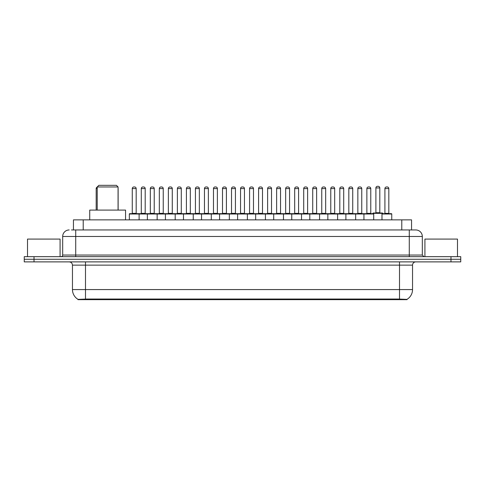 <?xml version="1.0" encoding="UTF-8"?>
<svg xmlns="http://www.w3.org/2000/svg" width="485" height="485" viewBox="0 0 485 485"><rect width="100%" height="100%" fill="white"/><g stroke="black" fill="none" stroke-linecap="round" stroke-linejoin="round"><path stroke-width="0.73" d="M73.441 229.957L73.441 219.863L411.559 219.863L411.559 229.957M407 299.669L78 299.669L78 299.348M72.459 289.569L85.487 289.569L85.487 265.137L72.459 265.137L72.459 289.569A11.404 11.404 0 0 0 78.036 299.372L86.791 299.039L398.209 299.039L406.963 299.372A11.404 11.404 0 0 0 412.541 289.569L412.541 265.137A3.256 3.256 0 0 1 415.797 261.882M460.75 261.882L460.75 259.275L24.25 259.275L24.25 261.882L34.023 261.882L34.023 259.275L24.25 259.275L24.25 256.668L34.023 256.668L34.023 259.275L460.75 259.275L460.75 261.882L34.023 261.882M71.634 229.957L415.7 229.957M71.483 229.957L75.721 229.957L75.721 236.474L62.686 236.474L62.686 255.043A1.631 1.631 0 0 1 61.061 256.668M69.203 229.957A6.517 6.517 0 0 0 62.686 236.474M415.797 229.957A6.517 6.517 0 0 1 422.314 236.474L422.314 255.043L423.938 256.668M460.75 256.668L460.75 259.275L460.75 256.668L34.023 256.668M60.079 256.668L60.079 239.081L27.506 239.081L27.506 256.668M457.494 256.668L457.494 239.081L424.921 239.081L424.921 256.668M363.938 219.863L363.938 214A0.327 0.327 0 0 1 364.265 213.673L373.383 213.673A0.327 0.327 0 0 1 373.711 214L129.337 214A0.327 0.327 0 0 1 129.659 213.673L192.921 213.673A0.327 0.327 0 0 1 193.248 214L193.248 219.863M139.11 219.863L139.11 214A0.327 0.327 0 0 0 138.783 213.673L129.659 213.673M132.266 188.586L132.266 213.345L136.176 213.345L136.176 188.586L132.266 188.586A1.631 1.631 0 0 1 133.896 186.961L134.545 186.961A1.631 1.631 0 0 1 136.176 188.586L136.176 213.345A0.327 0.327 0 0 0 136.503 213.673M132.266 213.345A0.327 0.327 0 0 1 131.944 213.673M134.545 186.961L133.896 186.961M129.337 214L129.337 219.863L129.337 214M147.379 219.863L147.379 214A0.327 0.327 0 0 1 147.707 213.673L156.831 213.673A0.327 0.327 0 0 1 157.152 214L157.152 219.863M150.314 188.586L150.314 213.345L154.224 213.345L154.224 188.586L150.314 188.586A1.631 1.631 0 0 1 151.944 186.961L152.593 186.961A1.631 1.631 0 0 1 154.224 188.586L154.224 213.345A0.327 0.327 0 0 0 154.551 213.673M150.314 213.345A0.327 0.327 0 0 1 149.986 213.673M152.593 186.961L151.944 186.961M165.427 219.863L165.427 214A0.327 0.327 0 0 1 165.755 213.673L174.873 213.673A0.327 0.327 0 0 1 175.2 214L175.2 219.863M168.034 213.673A0.327 0.327 0 0 0 168.362 213.345L168.362 188.586L168.362 213.345L172.272 213.345L172.272 188.586L168.362 188.586A1.631 1.631 0 0 1 169.986 186.961L170.641 186.961A1.631 1.631 0 0 1 172.272 188.586L172.272 213.345A0.327 0.327 0 0 0 172.593 213.673M170.641 186.961L169.986 186.961M183.475 219.863L183.475 214A0.327 0.327 0 0 1 183.803 213.673L192.921 213.673M186.404 188.586L186.404 213.345L190.314 213.345L190.314 188.586L186.404 188.586A1.631 1.631 0 0 1 188.035 186.961L188.689 186.961A1.631 1.631 0 0 1 190.314 188.586L190.314 213.345A0.327 0.327 0 0 0 190.641 213.673M186.404 213.345A0.327 0.327 0 0 1 186.082 213.673M188.689 186.961L188.035 186.961M201.524 219.863L201.524 214A0.327 0.327 0 0 1 201.845 213.673L210.969 213.673A0.327 0.327 0 0 1 211.296 214L211.296 219.863M208.362 188.586L204.452 188.586A1.631 1.631 0 0 1 206.083 186.961L206.731 186.961A1.631 1.631 0 0 1 208.362 188.586L208.362 213.345A0.327 0.327 0 0 0 208.689 213.673M204.452 188.586L204.452 213.345A0.327 0.327 0 0 1 204.124 213.673M206.731 186.961L206.083 186.961M219.566 219.863L219.566 214A0.327 0.327 0 0 1 219.893 213.673L283.155 213.673A0.327 0.327 0 0 1 283.476 214L283.476 219.863M229.338 219.863L229.338 214A0.327 0.327 0 0 0 229.017 213.673L210.872 213.673M222.5 188.586L222.5 213.345L226.41 213.345L226.41 188.586L222.5 188.586A1.631 1.631 0 0 1 224.131 186.961L224.779 186.961A1.631 1.631 0 0 1 226.41 188.586L226.41 213.345A0.327 0.327 0 0 0 226.731 213.673M222.5 213.345A0.327 0.327 0 0 1 222.172 213.673M224.779 186.961L224.131 186.961M237.614 219.863L237.614 214A0.327 0.327 0 0 1 237.941 213.673L247.059 213.673A0.327 0.327 0 0 1 247.386 214L247.386 219.863M240.548 188.586L240.548 213.345L244.452 213.345L244.452 188.586L240.548 188.586A1.631 1.631 0 0 1 242.173 186.961L242.827 186.961A1.631 1.631 0 0 1 244.452 188.586L244.452 213.345A0.327 0.327 0 0 0 244.779 213.673M240.548 213.345A0.327 0.327 0 0 1 240.22 213.673M255.662 219.863L255.662 214A0.327 0.327 0 0 1 255.983 213.673L265.107 213.673A0.327 0.327 0 0 1 265.434 214L265.434 219.863M258.269 213.673A0.327 0.327 0 0 0 258.59 213.345L258.59 188.586L258.59 213.345L262.5 213.345L262.5 188.586L258.59 188.586A1.631 1.631 0 0 1 260.221 186.961L260.869 186.961A1.631 1.631 0 0 1 262.5 188.586L262.5 213.345A0.327 0.327 0 0 0 262.828 213.673M260.869 186.961L260.221 186.961M273.704 219.863L273.704 214A0.327 0.327 0 0 1 274.031 213.673L283.155 213.673M276.311 213.673A0.327 0.327 0 0 0 276.638 213.345L276.638 188.586L276.638 213.345L280.548 213.345L280.548 188.586L276.638 188.586A1.631 1.631 0 0 1 278.269 186.961L278.917 186.961A1.631 1.631 0 0 1 280.548 188.586L280.548 213.345A0.327 0.327 0 0 0 280.876 213.673M291.752 219.863L291.752 214A0.327 0.327 0 0 1 292.079 213.673L301.197 213.673A0.327 0.327 0 0 1 301.524 214L301.524 219.863M294.359 213.673A0.327 0.327 0 0 0 294.686 213.345L294.686 188.586L294.686 213.345L298.596 213.345L298.596 188.586L294.686 188.586A1.631 1.631 0 0 1 296.311 186.961L296.965 186.961A1.631 1.631 0 0 1 298.596 188.586L298.596 213.345A0.327 0.327 0 0 0 298.918 213.673M296.965 186.961L296.311 186.961M309.8 219.863L309.8 214A0.327 0.327 0 0 1 310.127 213.673L328.266 213.673M319.573 219.863L319.573 214A0.327 0.327 0 0 0 319.245 213.673L301.1 213.673M316.638 188.586L312.728 188.586A1.631 1.631 0 0 1 314.359 186.961L315.014 186.961A1.631 1.631 0 0 1 316.638 188.586L316.638 213.345A0.327 0.327 0 0 0 316.966 213.673M316.638 213.345L312.728 213.345L312.728 188.586L312.728 213.345A0.327 0.327 0 0 1 312.407 213.673M315.014 186.961L314.359 186.961M327.848 219.863L327.848 214A0.327 0.327 0 0 1 328.169 213.673L337.293 213.673A0.327 0.327 0 0 1 337.621 214L337.621 219.863M330.776 188.586L330.776 213.345L334.686 213.345L334.686 188.586L330.776 188.586A1.631 1.631 0 0 1 332.407 186.961L333.056 186.961A1.631 1.631 0 0 1 334.686 188.586L334.686 213.345A0.327 0.327 0 0 0 335.014 213.673M330.776 213.345A0.327 0.327 0 0 1 330.449 213.673M333.056 186.961L332.407 186.961M345.89 219.863L345.89 214A0.327 0.327 0 0 1 346.217 213.673L355.341 213.673A0.327 0.327 0 0 1 355.663 214L355.663 219.863M352.734 188.586L348.824 188.586A1.631 1.631 0 0 1 350.455 186.961L351.104 186.961A1.631 1.631 0 0 1 352.734 188.586L352.734 213.345A0.327 0.327 0 0 0 353.056 213.673M348.824 188.586L348.824 213.345A0.327 0.327 0 0 1 348.497 213.673M351.104 186.961L350.455 186.961M370.776 188.586L366.872 188.586A1.631 1.631 0 0 1 368.497 186.961L369.152 186.961A1.631 1.631 0 0 1 370.776 188.586L370.776 213.345A0.327 0.327 0 0 0 371.104 213.673M366.872 188.586L366.872 213.345A0.327 0.327 0 0 1 366.545 213.673M369.152 186.961L368.497 186.961M373.711 214L373.711 219.863M381.986 214A0.327 0.327 0 0 1 382.307 213.673L391.431 213.673A0.327 0.327 0 0 1 391.759 214L391.759 219.863L391.759 214L381.986 214L381.986 219.863M384.914 188.586L384.914 213.345L388.825 213.345L388.825 188.586L384.914 188.586A1.631 1.631 0 0 1 386.545 186.961L387.194 186.961A1.631 1.631 0 0 1 388.825 188.586L388.825 213.345A0.327 0.327 0 0 0 389.152 213.673M384.914 213.345A0.327 0.327 0 0 1 384.593 213.673M387.194 186.961L386.545 186.961M141.293 188.586A1.631 1.631 0 0 1 142.917 186.961L143.572 186.961A1.631 1.631 0 0 1 145.197 188.586L141.293 188.586L141.293 213.345A0.327 0.327 0 0 1 140.965 213.673M145.197 188.586L145.197 213.345A0.327 0.327 0 0 0 145.524 213.673M159.335 188.586A1.631 1.631 0 0 1 160.965 186.961L161.62 186.961A1.631 1.631 0 0 1 163.245 188.586L159.335 188.586L159.335 213.345A0.327 0.327 0 0 1 159.013 213.673M163.245 188.586L163.245 213.345A0.327 0.327 0 0 0 163.572 213.673M161.62 186.961L160.965 186.961M177.383 188.586A1.631 1.631 0 0 1 179.013 186.961L179.662 186.961A1.631 1.631 0 0 1 181.293 188.586L177.383 188.586L177.383 213.345A0.327 0.327 0 0 1 177.055 213.673M181.293 188.586L181.293 213.345A0.327 0.327 0 0 0 181.62 213.673M192.824 213.673L201.942 213.673M195.431 188.586A1.631 1.631 0 0 1 197.055 186.961L197.71 186.961A1.631 1.631 0 0 1 199.341 188.586L195.431 188.586L195.431 213.345A0.327 0.327 0 0 1 195.103 213.673M199.341 188.586L199.341 213.345A0.327 0.327 0 0 0 199.662 213.673M213.479 188.586A1.631 1.631 0 0 1 215.104 186.961L215.758 186.961A1.631 1.631 0 0 1 217.383 188.586L213.479 188.586L213.479 213.345A0.327 0.327 0 0 1 213.151 213.673M217.383 188.586L217.383 213.345A0.327 0.327 0 0 0 217.71 213.673M231.521 188.586A1.631 1.631 0 0 1 233.152 186.961L233.8 186.961A1.631 1.631 0 0 1 235.431 188.586L231.521 188.586L231.521 213.345A0.327 0.327 0 0 1 231.2 213.673M235.431 188.586L235.431 213.345A0.327 0.327 0 0 0 235.758 213.673M249.569 188.586A1.631 1.631 0 0 1 251.2 186.961L251.848 186.961A1.631 1.631 0 0 1 253.479 188.586L249.569 188.586L249.569 213.345A0.327 0.327 0 0 1 249.241 213.673M253.479 188.586L253.479 213.345A0.327 0.327 0 0 0 253.8 213.673M267.617 188.586A1.631 1.631 0 0 1 269.242 186.961L269.896 186.961A1.631 1.631 0 0 1 271.521 188.586L267.617 188.586L267.617 213.345A0.327 0.327 0 0 1 267.29 213.673M271.521 188.586L271.521 213.345A0.327 0.327 0 0 0 271.849 213.673M283.058 213.673L301.197 213.673M285.659 188.586A1.631 1.631 0 0 1 287.29 186.961L287.944 186.961A1.631 1.631 0 0 1 289.569 188.586L285.659 188.586L285.659 213.345A0.327 0.327 0 0 1 285.338 213.673M289.569 188.586L289.569 213.345A0.327 0.327 0 0 0 289.897 213.673M303.707 188.586A1.631 1.631 0 0 1 305.338 186.961L305.986 186.961A1.631 1.631 0 0 1 307.617 188.586L303.707 188.586L303.707 213.345A0.327 0.327 0 0 1 303.38 213.673M307.617 188.586L307.617 213.345A0.327 0.327 0 0 0 307.945 213.673M321.755 188.586A1.631 1.631 0 0 1 323.38 186.961L324.035 186.961A1.631 1.631 0 0 1 325.665 188.586L321.755 188.586L321.755 213.345A0.327 0.327 0 0 1 321.428 213.673M325.665 188.586L325.665 213.345A0.327 0.327 0 0 0 325.987 213.673M328.169 213.673L355.341 213.673M339.803 188.586A1.631 1.631 0 0 1 341.428 186.961L342.083 186.961A1.631 1.631 0 0 1 343.707 188.586L339.803 188.586L339.803 213.345A0.327 0.327 0 0 1 339.476 213.673M343.707 188.586L343.707 213.345A0.327 0.327 0 0 0 344.035 213.673M355.238 213.673L364.362 213.673M357.845 188.586A1.631 1.631 0 0 1 359.476 186.961L360.125 186.961A1.631 1.631 0 0 1 361.755 188.586L357.845 188.586L357.845 213.345A0.327 0.327 0 0 1 357.524 213.673M361.755 188.586L361.755 213.345A0.327 0.327 0 0 0 362.083 213.673M360.125 186.961L359.476 186.961M391.431 213.673L382.732 213.673L382.732 213.345A0.327 0.327 0 0 0 382.41 213.018L373.286 213.018A0.327 0.327 0 0 0 372.959 213.345L372.959 213.673L364.265 213.673M375.893 187.938A1.631 1.631 0 0 1 377.524 186.307L378.173 186.307A1.631 1.631 0 0 1 379.803 187.938L375.893 187.938L375.893 212.697A0.327 0.327 0 0 1 375.566 213.018M379.803 187.938L379.803 212.697A0.327 0.327 0 0 0 380.125 213.018M97.218 188.586L96.175 188.586A1.631 1.631 0 0 1 97.218 187.071M96.175 188.586L96.175 210.09M118.128 210.09L118.128 188.586A1.631 1.631 0 0 0 118.067 188.131M201.845 213.673L210.969 213.673M242.173 186.961L242.827 186.961L242.173 186.961M278.269 186.961L278.917 186.961L278.269 186.961M97.218 186.961L118.067 186.961L116.436 185.331L98.843 185.331L97.218 186.961L97.218 210.09M118.067 186.961L118.067 210.09M125.554 219.863L125.554 210.09L89.725 210.09L89.725 219.863M398.209 299.669L398.209 299.039M86.791 299.669L86.791 299.039M83.214 229.957L83.214 219.863M401.786 229.957L401.786 219.863M399.513 261.882L399.513 265.137L85.487 265.137L85.487 261.882M412.541 265.137L399.513 265.137L399.513 289.569L412.541 289.569M399.513 299.099L399.513 289.569L85.487 289.569L85.487 299.099M450.977 261.882L450.977 256.668M75.721 256.668L75.721 255.043L422.314 255.043M62.686 255.043L75.721 255.043L75.721 236.474L409.279 236.474L409.279 256.668M422.314 236.474L409.279 236.474L409.279 229.957M204.452 213.345L208.362 213.345M348.824 213.345L352.734 213.345M366.872 213.345L370.776 213.345M141.293 213.345L145.197 213.345M159.335 213.345L163.245 213.345M177.383 213.345L181.293 213.345M195.431 213.345L199.341 213.345M213.479 213.345L217.383 213.345M231.521 213.345L235.431 213.345M249.569 213.345L253.479 213.345M267.617 213.345L271.521 213.345M285.659 213.345L289.569 213.345M303.707 213.345L307.617 213.345M321.755 213.345L325.665 213.345M339.803 213.345L343.707 213.345M357.845 213.345L361.755 213.345M382.732 213.345L372.959 213.345M375.893 212.697L379.803 212.697M72.459 265.137C72.265 263.161 71.18 262.076 69.203 261.882"/></g></svg>
